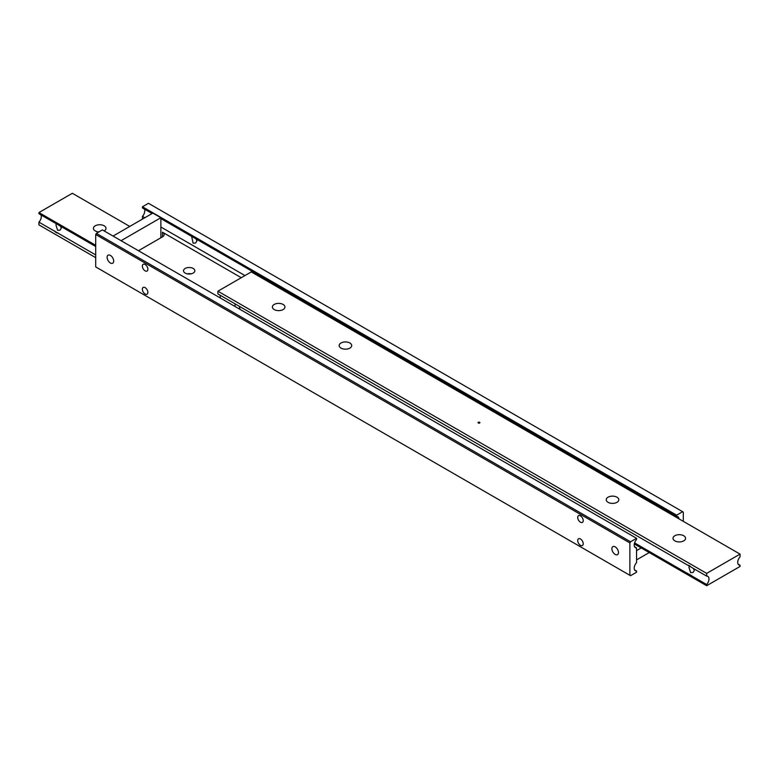 <?xml version="1.0" encoding="UTF-8"?>
<svg xmlns="http://www.w3.org/2000/svg" width="779" height="779" viewBox="0 0 779 779"><rect width="100%" height="100%" fill="white"/><g stroke="black" fill="none" stroke-linecap="round" stroke-linejoin="round"><path stroke-width="1.17" d="M634.583 546.77L636.55 547.91A5.667 3.272 -60 0 1 635.391 547.647A5.667 3.272 -60 0 1 634.213 545.047A5.667 3.272 -60 0 1 636.55 539.496L636.55 538.299L630.542 541.775L96.372 233.369L95.71 234.528L629.88 542.934L630.542 541.775M631.37 490.244L632.266 491.88M626.793 488.715L626.988 487.712M196.026 238.9L196.951 240.935L195.636 243.019L193.095 243.165L191.634 236.358M144.816 217.74L142.45 216.377A5.667 3.272 120 0 0 144.787 210.817A5.667 3.272 120 0 0 144.417 209.103M160.873 218.607L676.62 516.36L676.62 515.172L682.628 511.706L148.458 203.3L142.45 206.776L142.45 207.964L152.1 213.534M676.62 516.36A5.667 3.272 -60 0 1 677.779 516.623A5.667 3.272 -60 0 1 678.937 518.824M634.583 569.897L636.55 571.036A5.667 3.272 -60 0 1 635.391 570.773A5.667 3.272 -60 0 1 634.213 568.183A5.667 3.272 -60 0 1 636.55 562.623L636.55 547.91M145.118 270.868A3.905 2.249 60 0 1 142.567 267.431A3.905 2.249 60 0 1 143.17 264.305A3.905 2.249 60 0 1 145.118 264.5A3.905 2.249 60 0 1 147.669 267.937A3.905 2.249 60 0 1 147.065 271.063A3.905 2.249 60 0 1 145.118 270.868M145.118 293.995A3.905 2.249 60 0 1 142.567 290.557A3.905 2.249 60 0 1 143.17 287.432A3.905 2.249 60 0 1 145.118 287.626A3.905 2.249 60 0 1 147.669 291.064A3.905 2.249 60 0 1 147.065 294.189A3.905 2.249 60 0 1 145.118 293.995M580.462 545.339A3.905 2.249 60 0 1 577.921 541.902A3.905 2.249 60 0 1 578.515 538.786A3.905 2.249 60 0 1 580.462 538.971A3.905 2.249 60 0 1 583.013 542.408A3.905 2.249 60 0 1 582.419 545.534A3.905 2.249 60 0 1 580.462 545.339M580.462 522.212A3.905 2.249 60 0 1 577.921 518.775A3.905 2.249 60 0 1 578.515 515.649A3.905 2.249 60 0 1 580.462 515.844A3.905 2.249 60 0 1 583.013 519.281A3.905 2.249 60 0 1 582.419 522.407A3.905 2.249 60 0 1 580.462 522.212M185.178 273.078A5.667 3.272 180 0 1 183.523 270.761A5.667 3.272 180 0 1 187.018 267.742A5.667 3.272 180 0 1 193.192 268.453A5.667 3.272 180 0 1 194.847 270.761A5.667 3.272 180 0 1 191.352 273.789A5.667 3.272 180 0 1 185.178 273.078M191.069 273.848A5.667 3.272 0 0 0 187.301 273.848M162.48 232.22L162.48 236.845A5.667 3.272 0 0 0 164.135 234.528A5.667 3.272 0 0 0 162.48 232.22L241.266 277.704M110.394 262.99A4.645 2.678 60 0 1 107.356 258.901A4.645 2.678 60 0 1 108.077 255.181A4.645 2.678 60 0 1 110.394 255.405A4.645 2.678 60 0 1 113.432 259.504A4.645 2.678 60 0 1 112.721 263.224A4.645 2.678 60 0 1 110.394 262.99M615.186 554.434A4.645 2.678 60 0 1 612.148 550.334A4.645 2.678 60 0 1 612.869 546.615A4.645 2.678 60 0 1 615.186 546.848A4.645 2.678 60 0 1 618.224 550.938A4.645 2.678 60 0 1 617.513 554.667A4.645 2.678 60 0 1 615.186 554.434M682.628 511.706L683.29 512.085L683.29 521.346M142.45 206.776L676.62 515.172M142.45 216.377L142.45 219.103M96.372 233.369L102.38 229.902L636.55 538.299M636.55 571.036L636.55 572.224L630.542 575.7L629.88 575.311L629.88 542.934M629.88 575.311L95.71 266.915L95.71 234.528M162.48 236.845L138.438 250.721M244.966 275.571L160.873 227.01M60.373 226.114L61.317 228.169L60.061 230.165L57.627 230.302L55.981 225.082L56.244 223.651M95.71 254.928L57.977 233.145A5.667 3.272 60 0 1 56.312 232.6A5.667 3.272 60 0 1 54.637 231.217L57.977 233.145M54.637 231.217L38.95 222.161L38.95 224.888L95.71 257.654M40.927 214.887A5.667 3.272 -60 0 1 41.287 216.601A5.667 3.272 -60 0 1 38.95 222.161M98.836 231.947A6.281 3.622 180 0 1 95.272 230.925A6.281 3.622 180 0 1 93.431 228.364A6.281 3.622 180 0 1 97.307 225.014A6.281 3.622 180 0 1 104.152 225.793A6.281 3.622 180 0 1 105.993 228.364A6.281 3.622 180 0 1 104.152 230.925M58.25 233.067A5.667 3.272 60 0 1 56.448 232.522A5.667 3.272 60 0 1 54.637 230.993M129.762 226.436L72.34 193.28L38.95 212.55L38.95 213.748L54.637 222.804A5.667 3.272 60 0 1 56.312 223.349A5.667 3.272 60 0 1 57.977 224.732L95.71 246.515M95.71 245.327L38.95 212.55M57.821 224.556L54.803 222.823M113.062 236.066L152.859 213.095L160.873 217.721L121.076 240.692L113.062 236.066M160.873 217.721L160.873 237.77M649.238 552.564L636.55 559.897L636.55 550.636L641.224 547.939M693.359 568.436L694.313 570.491L693.057 572.497L690.622 572.623L688.967 567.404L689.24 565.982M239.319 306.293L240.01 309.36M234.976 306.459L235.141 303.888M219.873 295.066A5.667 3.272 -60 0 1 220.233 296.789A5.667 3.272 -60 0 1 220.136 297.88M740.05 554.112L251.286 271.92L217.896 291.2L217.896 293.926L687.633 565.135A5.667 3.272 60 0 1 689.308 565.671A5.667 3.272 60 0 1 690.973 567.054L706.66 576.119L706.66 573.383L740.05 554.112L740.05 556.839A5.667 3.272 120 0 0 737.713 562.399A5.667 3.272 120 0 0 738.891 564.989A5.667 3.272 120 0 0 740.05 565.252L740.05 566.45L706.66 585.72L706.66 584.532A5.667 3.272 120 0 0 708.997 578.972A5.667 3.272 120 0 0 707.829 576.382A5.667 3.272 120 0 0 706.66 576.119M690.817 566.888L687.799 565.145M674.848 540.869A6.281 3.622 180 0 1 673.007 538.299A6.281 3.622 180 0 1 676.883 534.949A6.281 3.622 180 0 1 683.728 535.738A6.281 3.622 180 0 1 685.569 538.299A6.281 3.622 180 0 1 681.693 541.648A6.281 3.622 180 0 1 674.848 540.869M608.078 502.319A6.281 3.622 180 0 1 606.237 499.758A6.281 3.622 180 0 1 610.113 496.408A6.281 3.622 180 0 1 616.958 497.187A6.281 3.622 180 0 1 618.799 499.758A6.281 3.622 180 0 1 614.923 503.107A6.281 3.622 180 0 1 608.078 502.319M479.64 423.036A0.945 0.545 180 0 1 478.306 422.267A0.945 0.545 180 0 1 479.64 423.036A0.945 0.545 0 0 0 478.306 423.036M274.218 309.565A6.281 3.622 180 0 1 272.377 307.004A6.281 3.622 180 0 1 276.253 303.654A6.281 3.622 180 0 1 283.098 304.443A6.281 3.622 180 0 1 284.939 307.004A6.281 3.622 180 0 1 281.063 310.354A6.281 3.622 180 0 1 274.218 309.565M340.988 348.116A6.281 3.622 180 0 1 339.147 345.555A6.281 3.622 180 0 1 343.033 342.205A6.281 3.622 180 0 1 349.868 342.994A6.281 3.622 180 0 1 351.709 345.555A6.281 3.622 180 0 1 347.833 348.904A6.281 3.622 180 0 1 340.988 348.116M706.66 584.532L690.973 575.467A5.667 3.272 60 0 1 689.308 574.921A5.667 3.272 60 0 1 687.633 573.539L691.236 575.399A5.667 3.272 60 0 1 689.434 574.853A5.667 3.272 60 0 1 687.633 573.315M738.073 564.113L740.05 565.252M217.896 291.2L706.66 573.383M634.32 543.956L706.66 585.72M687.633 573.539L634.583 542.914"/></g></svg>
